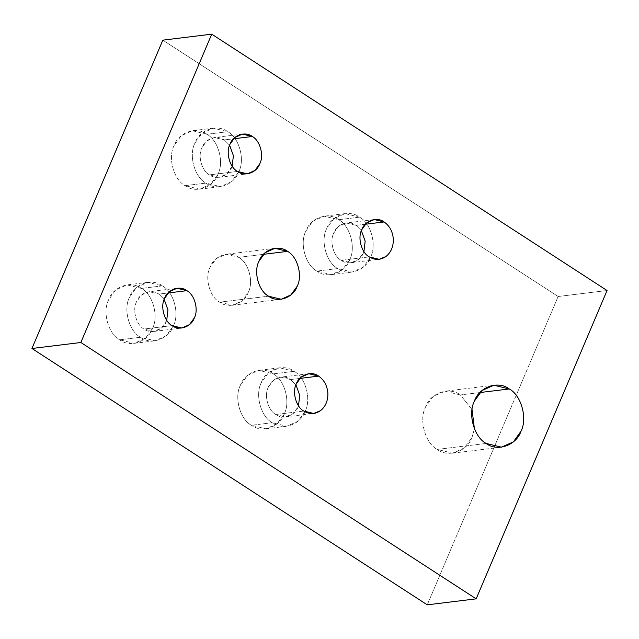 <?xml version="1.0" encoding="UTF-8"?>
<svg xmlns="http://www.w3.org/2000/svg" width="639" height="639" viewBox="0 0 639 639"><rect width="100%" height="100%" fill="white"/><g stroke="black" fill="none" stroke-linecap="round" stroke-linejoin="round"><path stroke-width="0.48" stroke-dasharray="3.19 2.4" d="M479.897 392.554L460.344 394.95L472.061 409.599L460.344 394.95L479.897 392.554M474.41 428.777L472.061 437.284L464.441 447.859L452.572 453.163L437.22 449.417L486.127 443.434L437.22 449.417C425.183 443.17 418.745 419.887 425.502 407.091L433.122 396.507L444.992 391.204L460.344 394.95C449.345 386.26 430.183 392.937 425.502 407.091C418.745 419.887 425.183 443.17 437.22 449.417C448.219 458.107 467.381 451.43 472.061 437.284L474.41 428.777M365.26 224.257L356.051 225.383L361.37 230.663L356.051 225.383C348.99 219.808 336.705 224.097 333.702 233.171C329.365 241.382 333.494 256.319 341.218 260.329L369.254 256.894L341.218 260.329C348.271 265.904 360.564 261.615 363.567 252.541L358.679 259.33L351.067 262.733L341.218 260.329C333.494 256.319 329.365 241.382 333.702 233.171L338.59 226.382L346.202 222.979L356.051 225.383L365.26 224.257M363.934 251.614L363.567 252.541L363.934 251.614M359.541 217.164L338.678 219.712C350.028 225.615 356.107 247.573 349.733 259.65L342.544 269.634L331.345 274.634L316.864 271.104L337.727 268.548L352.209 272.086L363.407 267.078L370.596 257.094C376.97 245.025 370.892 223.059 359.541 217.164C370.892 223.059 376.97 245.025 370.596 257.094C366.179 270.449 348.103 276.743 337.727 268.548C326.377 262.653 320.291 240.687 326.673 228.61C331.09 215.263 349.166 208.969 359.541 217.164L345.052 213.626L333.862 218.634L326.673 228.61C320.291 240.687 326.377 262.653 337.727 268.548L316.864 271.104C305.506 265.209 299.427 243.243 305.809 231.166L312.998 221.19L324.189 216.182L338.678 219.712L359.541 217.164M299.819 378.424L290.609 379.55L295.929 384.83L290.609 379.55C283.556 373.975 271.263 378.264 268.26 387.338C263.923 395.549 268.06 410.486 275.776 414.495L303.813 411.061L275.776 414.495C282.837 420.071 295.122 415.781 298.125 406.708L293.237 413.497L285.625 416.9L275.776 414.495C268.06 410.486 263.923 395.549 268.26 387.338L273.149 380.548L280.761 377.146L290.609 379.55L299.819 378.424M298.493 405.781L298.125 406.708L298.493 405.781M294.1 371.331L273.236 373.879C284.587 379.782 290.665 401.739 284.291 413.816L277.102 423.801L265.904 428.801L251.423 425.27L272.286 422.714L286.775 426.253L297.966 421.245L305.154 411.26C311.536 399.191 305.45 377.226 294.1 371.331C305.45 377.226 311.536 399.191 305.154 411.26C300.745 424.615 282.662 430.91 272.286 422.714C260.936 416.82 254.857 394.854 261.231 382.785C265.648 369.43 283.724 363.136 294.1 371.331L279.618 367.792L268.42 372.801L261.231 382.785C254.857 394.854 260.936 416.82 272.286 422.714L251.423 425.27C240.064 419.376 233.986 397.41 240.368 385.333L247.557 375.357L258.747 370.348L273.236 373.879L294.1 371.331M263.428 254.33L238.674 257.365C248.571 262.509 253.875 281.655 248.315 292.191L242.045 300.889L232.284 305.258L219.648 302.175L268.556 296.184L219.648 302.175C209.752 297.031 204.448 277.877 210.007 267.35L216.278 258.643L226.038 254.282L238.674 257.365L263.428 254.33M227.772 131.714L206.9 134.27C218.258 140.165 224.337 162.122 217.955 174.199L210.766 184.184L199.576 189.184L185.086 185.653L205.958 183.097L220.439 186.636L231.637 181.628L238.826 171.651C245.2 159.574 239.122 137.609 227.772 131.714L213.282 128.175L202.092 133.184L194.903 143.168C188.521 155.237 194.599 177.203 205.958 183.097L185.086 185.653C173.736 179.759 167.658 157.793 174.032 145.716L181.22 135.74L192.419 130.731L206.9 134.27L227.772 131.714C239.122 137.609 245.2 159.574 238.826 171.651C234.409 184.998 216.333 191.293 205.958 183.097C194.599 177.203 188.521 155.237 194.903 143.168C199.312 129.813 217.388 123.519 227.772 131.714M233.491 138.807L224.281 139.933L229.601 145.213L224.281 139.933L233.491 138.807M232.165 166.164L226.909 173.88L219.297 177.283L209.448 174.878L237.484 171.444L209.448 174.878C201.724 170.869 197.587 155.932 201.924 147.721L206.812 140.931L214.432 137.529L224.281 139.933C217.22 134.358 204.927 138.647 201.924 147.721C197.587 155.932 201.724 170.869 209.448 174.878C216.501 180.454 228.794 176.164 231.797 167.091L232.165 166.164M162.33 285.881L141.467 288.437C152.817 294.331 158.895 316.297 152.521 328.366L145.333 338.351L134.134 343.351L119.653 339.82L140.516 337.264L154.997 340.803L166.196 335.794L173.385 325.818C179.759 313.741 173.68 291.775 162.33 285.881L147.841 282.35L136.65 287.35L129.461 297.335C123.079 309.404 129.158 331.369 140.516 337.264L119.653 339.82C108.295 333.925 102.216 311.96 108.598 299.883L115.779 289.906L126.977 284.898L141.467 288.437L162.33 285.881C173.68 291.775 179.759 313.741 173.385 325.818C168.968 339.165 150.892 345.459 140.516 337.264C129.158 331.369 123.079 309.404 129.461 297.335C133.87 283.98 151.946 277.685 162.33 285.881M168.049 292.974L158.839 294.1L164.159 299.379L158.839 294.1L168.049 292.974M166.723 320.331L161.467 328.047L153.855 331.449L144.007 329.045L172.043 325.61L144.007 329.045C136.283 325.035 132.153 310.099 136.49 301.888L141.379 295.098L148.991 291.696L158.839 294.1C151.778 288.532 139.486 292.814 136.49 301.888C132.153 310.099 136.283 325.035 144.007 329.045C151.06 334.62 163.352 330.339 166.356 321.257L166.723 320.331M607.05 290.513L558.143 296.504L162.833 40.153L558.143 296.504L607.05 290.513M427.267 604.837L558.143 296.504L427.267 604.837M141.467 288.437C131.083 280.241 113.007 286.536 108.598 299.883C102.216 311.96 108.295 333.925 119.653 339.82C130.029 348.015 148.104 341.721 152.521 328.366C158.895 316.297 152.817 294.331 141.467 288.437M206.9 134.27C196.524 126.075 178.449 132.369 174.032 145.716C167.658 157.793 173.736 179.759 185.086 185.653C195.47 193.849 213.546 187.554 217.955 174.199C224.337 162.122 218.258 140.165 206.9 134.27M238.674 257.365C229.625 250.216 213.857 255.712 210.007 267.35C204.448 277.877 209.752 297.031 219.648 302.175C228.698 309.324 244.465 303.829 248.315 292.191C253.875 281.655 248.571 262.509 238.674 257.365M273.236 373.879C262.853 365.684 244.777 371.986 240.368 385.333C233.986 397.41 240.064 419.376 251.423 425.27C261.798 433.466 279.874 427.171 284.291 413.816C290.665 401.739 284.587 379.782 273.236 373.879M338.678 219.712C328.294 211.517 310.219 217.819 305.809 231.166C299.427 243.243 305.506 265.209 316.864 271.104C327.24 279.299 345.316 272.997 349.733 259.65C356.107 247.573 350.028 225.615 338.678 219.712M452.572 453.163L501.479 447.18M351.067 262.733L379.103 259.298M331.345 274.634L352.209 272.086M285.625 416.9L313.661 413.465M265.904 428.801L286.775 426.253M232.284 305.258L281.184 299.268M199.576 189.184L220.439 186.636M219.297 177.283L247.333 173.848M134.134 343.351L154.997 340.803M153.855 331.449L181.891 328.015M177.027 288.269L148.991 291.696M147.841 282.35L126.977 284.898M242.469 134.102L214.432 137.529M213.282 128.175L192.419 130.731M274.946 248.299L226.038 254.282M279.618 367.792L258.747 370.348M308.797 373.719L280.761 377.146M345.052 213.626L324.189 216.182M374.238 219.552L346.202 222.979M493.891 385.213L444.992 391.204"/><path stroke-width="0.96" d="M509.243 388.959L479.897 392.554L509.243 388.959L493.891 385.213L482.03 390.525L474.41 401.1C467.644 413.904 474.09 437.18 486.127 443.434L501.479 447.18L513.349 441.876L520.969 431.293C527.726 418.489 521.28 395.214 509.243 388.959C521.28 395.214 527.726 418.489 520.969 431.293C516.288 445.447 497.126 452.116 486.127 443.434C474.09 437.18 467.644 413.904 474.41 401.1C479.082 386.954 498.244 380.277 509.243 388.959M472.061 409.599L474.41 428.777L472.061 409.599M384.087 221.949L365.26 224.257L384.087 221.949L374.238 219.552L366.626 222.955L361.738 229.736C357.401 237.948 361.538 252.884 369.254 256.894L379.103 259.298L385.9 256.543C391.012 252.437 393.48 246.614 393.312 239.074C392.697 231.55 389.622 225.839 384.087 221.949C389.622 225.839 392.697 231.55 393.312 239.074C393.48 246.614 391.012 252.437 385.9 256.543C380.532 260.193 374.989 260.313 369.254 256.894C361.538 252.884 357.401 237.948 361.738 229.736C364.741 220.663 377.034 216.381 384.087 221.949M361.37 230.663L365.165 241.127L363.934 251.614L365.165 241.127L361.37 230.663M318.645 376.115L299.819 378.424L318.645 376.115L308.797 373.719L301.185 377.122L296.296 383.903C291.959 392.114 296.097 407.051 303.813 411.061L313.661 413.465L320.458 410.709C325.57 406.604 328.039 400.781 327.871 393.241C327.256 385.716 324.181 380.005 318.645 376.115C324.181 380.005 327.256 385.716 327.871 393.241C328.039 400.781 325.57 406.604 320.458 410.709C315.091 414.36 309.548 414.479 303.813 411.061C296.097 407.051 291.959 392.114 296.296 383.903C299.3 374.829 311.592 370.548 318.645 376.115M295.929 384.83L299.723 395.293L298.493 405.781L299.723 395.293L295.929 384.83M287.574 251.375L263.428 254.33L287.574 251.375L274.946 248.299L265.185 252.661L258.915 261.367C253.356 271.894 258.651 291.049 268.556 296.184L281.184 299.268L290.945 294.906L297.215 286.2C302.782 275.673 297.478 256.519 287.574 251.375C297.478 256.519 302.782 275.673 297.215 286.2C293.365 297.838 277.606 303.333 268.556 296.184C258.651 291.049 253.356 271.894 258.915 261.367C262.765 249.721 278.524 244.234 287.574 251.375M252.317 136.498L233.491 138.807L252.317 136.498L242.469 134.102L234.856 137.505L229.968 144.286C225.631 152.497 229.76 167.434 237.484 171.444L247.333 173.848L254.945 170.445L259.833 163.656C264.171 155.445 260.033 140.508 252.317 136.498C260.033 140.508 264.171 155.445 259.833 163.656C256.83 172.738 244.537 177.019 237.484 171.444C229.76 167.434 225.631 152.497 229.968 144.286C232.963 135.212 245.256 130.931 252.317 136.498M229.601 145.213L233.395 155.676L232.165 166.164L233.395 155.676L229.601 145.213M186.876 290.665L168.049 292.974L186.876 290.665L177.027 288.269L169.415 291.672L164.527 298.453C160.189 306.672 164.319 321.601 172.043 325.61L181.891 328.015L189.503 324.612L194.392 317.823C198.729 309.611 194.599 294.675 186.876 290.665C194.599 294.675 198.729 309.611 194.392 317.823C191.388 326.904 179.104 331.186 172.043 325.61C164.319 321.601 160.189 306.672 164.527 298.453C167.53 289.379 179.823 285.098 186.876 290.665M164.159 299.379L167.953 309.843L166.723 320.331L167.953 309.843L164.159 299.379M211.733 34.163L607.05 290.513L476.167 598.847L427.267 604.837L476.167 598.847L80.857 342.496L31.95 348.487L427.267 604.837L31.95 348.487L80.857 342.496L211.733 34.163L162.833 40.153L211.733 34.163L80.857 342.496L476.167 598.847L607.05 290.513L211.733 34.163M162.833 40.153L31.95 348.487L162.833 40.153"/></g></svg>
